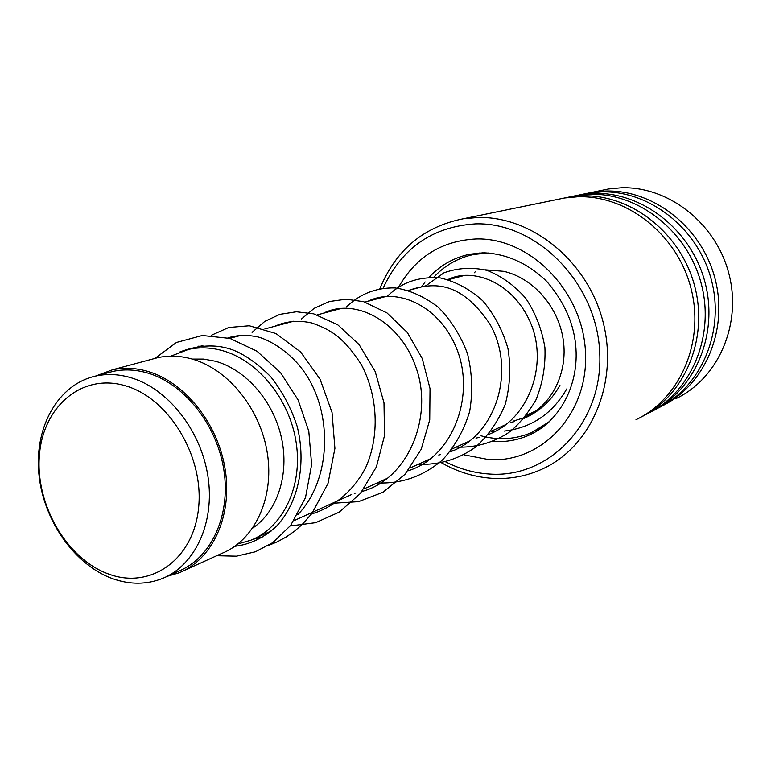 <?xml version="1.0" encoding="UTF-8"?>
<svg xmlns="http://www.w3.org/2000/svg" width="771" height="771" viewBox="0 0 771 771"><rect width="100%" height="100%" fill="white"/><g stroke="black" fill="none" stroke-linecap="round" stroke-linejoin="round"><path stroke-width="1.16" d="M125.047 385.683C81.63 372.875 42.444 407.03 39.331 456.365C35.601 505.525 67.463 559.785 109.26 574.27C150.962 589.497 193.82 559.341 198.619 507.549C204.055 455.96 168.521 397.711 125.047 385.683M130.164 377.482C118.32 374.118 106.841 373.636 95.749 376.036C58.21 384.266 34.387 426.749 38.829 473.423C43.07 520.107 74.565 565.297 113.173 578.876C130.174 584.736 146.5 584.649 162.132 578.607C195.102 565.625 215.138 522.526 207.929 476.266C200.884 430.016 167.413 388.006 130.164 377.482M167.153 576.342L178.274 571.321C211.003 558.406 230.953 515.818 223.889 470.175C216.988 424.542 183.883 383.148 146.953 372.807C135.204 369.511 123.823 369.058 112.807 371.439L106.918 373.029M238.056 543.902L250.932 540.201C283.024 527.441 302.772 486.482 296.228 442.92C289.848 399.368 257.89 360.096 221.884 350.477C210.464 347.413 199.371 347.056 188.596 349.388L170.815 356.154M252.743 528.068C277.396 511.472 289.578 474.329 281.444 437.697C273.368 401.065 245.882 369.569 215.417 361.242L203.737 359.084L192.22 359.074M184.076 570.53L221.74 553.443C254.305 540.519 274.264 498.615 267.45 453.917C260.81 409.228 228.168 368.846 191.536 358.872C179.922 355.71 168.647 355.306 157.718 357.667L151.848 359.238M167.201 576.322L179.026 572.824C212.247 559.669 232.476 516.397 225.277 470.04C218.241 423.684 184.597 381.664 147.097 371.179C135.204 367.854 123.678 367.381 112.518 369.781L95.488 376.094M528.424 415.579L527.48 415.81L528.414 415.367M485.046 269.802L503.704 271.325C533.272 278.013 558.638 307.003 563.283 340.098C568.044 373.183 551.573 405.546 524.984 417.246M523.374 417.93L513.804 420.956M433.726 277.271C444.751 265.397 458.128 257.793 473.847 254.44L489.055 252.955M549.241 421.776L531.479 432.647C515.23 439.441 498.423 440.501 481.037 435.817M542.225 427.568L537.223 429.9M445.705 461.877C459.776 469.047 474.435 473.105 489.672 474.049C549.501 478.405 603.25 422.508 599.722 352.81C597.111 283.121 536.597 221.865 475.476 223.879C432.444 226.655 401.662 248.079 383.139 288.152M379.901 288.633C395.851 249.977 423.616 226.693 463.198 218.791L477.779 217.499C531.836 216.005 587.377 260.926 602.932 321.43C618.853 381.847 591.916 445.638 543.883 468.296C527.615 476.006 510.489 479.36 492.515 478.338C474.685 477.191 457.704 472.016 441.581 462.831M675.926 398.646C718.148 378.58 742.097 324.485 728.961 273.965C716.163 223.378 668.563 186.158 621.243 187.767L608.464 188.972L600.667 190.572M635.998 419.703C680.051 398.819 704.954 341.765 690.989 288.267C677.362 234.692 627.334 195.159 577.893 196.75L564.545 197.983L556.411 199.65M641.067 417.072C684.532 395.822 708.78 339.105 694.69 286.195C680.938 233.208 631.314 194.263 582.298 195.834L568.998 197.068L560.903 198.735M646.946 413.931C690.508 393.268 715.151 337.023 701.417 284.345C688.021 231.589 638.648 192.683 589.786 194.282L576.592 195.506L568.776 197.106M651.929 411.338C694.893 390.309 718.861 334.392 705.002 282.302C691.462 230.134 642.513 191.815 594.055 193.405L580.92 194.62L570.983 196.769M657.586 408.322C700.646 387.871 725.048 332.417 711.537 280.528C698.353 228.573 649.635 190.292 601.332 191.892L588.283 193.107L580.621 194.668M662.472 405.777C704.935 384.96 728.643 329.824 714.996 278.524C701.668 227.146 653.365 189.444 605.476 191.035L592.485 192.249L584.563 193.878M376.364 299.042L376.662 298.04M379.631 297.327L379.322 298.242M492.602 441.388L494.751 441.523C506.48 442.062 517.698 440.029 528.434 435.432L532.135 433.707M398.877 286.667C416.301 256.541 442.12 240.639 476.324 238.943C530.178 237.468 583.107 291.342 585.497 352.52C588.687 413.709 541.705 463.198 488.853 459.612L463.766 454.794M483.089 252.801L469.818 254.208C453.897 257.572 440.337 265.253 429.148 277.242M425.12 281.945L421.448 286.947M453.281 450.611L451.642 449.83M112.807 371.439L95.749 376.036M463.988 275.546L448.481 279.7M426.71 285.54L408.563 290.407M386.213 296.401L365.001 302.087M342.064 308.236L317.315 314.876M293.838 321.17L264.877 328.938M240.793 335.395L229.739 338.353M202.908 345.553L188.596 349.388M157.718 357.667L112.518 369.781M535.99 410.895L526.651 415.126M506.316 424.358L491.098 431.259L495.223 431.432M470.079 440.79L452.432 448.799M430.69 458.658L410.22 467.939M387.678 478.165L363.951 488.93M351.653 494.51L294.146 520.598M271.421 530.911L255.808 537.985M527.509 416.041L525.041 417.169M480.034 252.907L473.847 254.44M474.358 272.761L475.177 271.864M534.197 412.148L531.951 412.764L528.164 415.675M535.228 430.893L537.454 430.748M533.378 433.061L528.434 435.432C559.351 422.238 579.725 384.999 575.648 344.936C573.451 322.413 563.774 301.182 546.61 281.261C527.807 263.325 506.855 253.832 483.754 252.801M576.592 195.506L568.998 197.068M564.545 197.983L463.198 218.791M588.283 193.107L580.92 194.62M608.464 188.972L592.485 192.249M253.013 539.315L263.383 536.693M297.808 514.691C331.183 480.005 333.062 414.249 305.162 373.27C289.482 349.909 265.012 337.515 255.095 336.426C245.602 334.759 236.552 335.24 227.937 337.862M311.513 514.016C334.479 506.971 353.706 490.539 365.685 467.611C379.91 435.817 377.867 395.745 361.358 364.673C343.211 336.407 329.824 329.342 311.609 322.924C298.454 320.032 286.166 321.15 274.755 326.287M354.236 493.344L355.923 493.006M362.013 491.455C408.717 479.061 433.707 415.964 415.954 367.391C399.976 320.726 354.737 297.298 323.377 313.248M407.975 470.83C454.649 456.702 476.941 391.687 454.919 344.627C437.273 305.056 396.67 286.976 367.921 301.307M438.757 454.996L440.54 454.63M449.994 451.893C496.881 435.75 516.3 369.203 489.662 323.753C460.779 281.251 434.083 281.81 408.784 290.349M475.986 438.111L479.148 437.417M488.573 434.449C527.913 419.559 547.844 367.054 531.537 325.179C514.074 281.54 472.238 267.209 447.97 279.555M510.344 422.527L514.72 421.515M524.068 418.345C539.421 411.675 551.371 400.669 559.919 385.327M179.884 351.952C200.826 344.078 219.841 343.962 236.928 351.615C248.185 356.992 259.509 365.435 270.891 376.932C282.446 391.572 291.226 408.138 297.24 426.614C306.588 464.335 298.252 503.077 276.432 526.304C263.74 537.869 249.891 544.528 234.885 546.282M154.894 358.428L176.463 342.459L202.281 335.491L229.989 338.43L257.003 351.219L280.557 372.672L298.098 399.956L308.795 431.24L311.638 464.624L305.489 497.652L290.677 525.408L272.741 542.649L255.403 551.776L236.456 556.18L216.699 555.727M268.395 545.492L277.589 541.695L286.369 536.886L294.628 531.094L302.29 524.367L311.937 513.467L328.022 483.378L334.913 448.433L332.031 412.456L320.061 379.159L300.584 351.942L275.96 333.535L249.303 325.757L228.804 327.473L211.187 335.337M198.889 345.996L198.157 346.825M290.253 525.957L315.686 522.671L339.134 512.185L360.317 493.546L376.412 466.889L384.507 435.654L383.997 402.848L375.188 371.535L359.161 344.666L337.717 324.774L313.768 313.864L296.459 311.763L279.854 314.346L264.819 321.362L252.078 332.368M332.272 503.309L358.544 501.651L382.985 492.245L405.035 474.29L421.207 449.31L429.736 419.819L430.025 388.594L422.248 358.563L407.348 332.503L386.975 312.91L363.584 301.673L346.169 299.206L329.41 301.509L314.173 308.313L301.259 319.175M377.135 482.954C400.467 483.831 421.872 477.288 442.438 460.008C455.025 446.264 464.103 430.054 469.684 411.377C472.902 392.005 472.18 372.779 467.505 353.696C460.682 335.472 450.881 319.936 438.101 307.06C423.857 296.363 409.497 289.983 395.031 287.92C375.988 287.544 359.749 293.934 346.304 307.099M418.267 464.296C439.085 465.077 458.041 459.449 475.158 447.392C487.812 436.338 497.825 422.026 505.188 404.467C510.074 386.107 511 367.488 507.973 348.617C502.731 330.383 494.327 314.443 482.752 300.796C469.78 289.135 455.603 281.502 440.251 277.907C418.913 276.375 401.392 282.408 387.697 295.997M456.143 447.113C474.599 447.835 491.705 443.258 507.443 433.398C516.551 427.173 525.986 416.157 535.758 400.351C542.63 383.544 545.685 365.936 544.914 347.509C541.888 329.41 535.527 313.045 525.832 298.425C514.575 285.472 501.632 276.114 486.993 270.37C472.054 267.045 457.704 267.865 443.951 272.828L425.871 285.762M504.205 431.085C531.547 427.838 552.393 413.786 566.743 388.931"/></g></svg>
